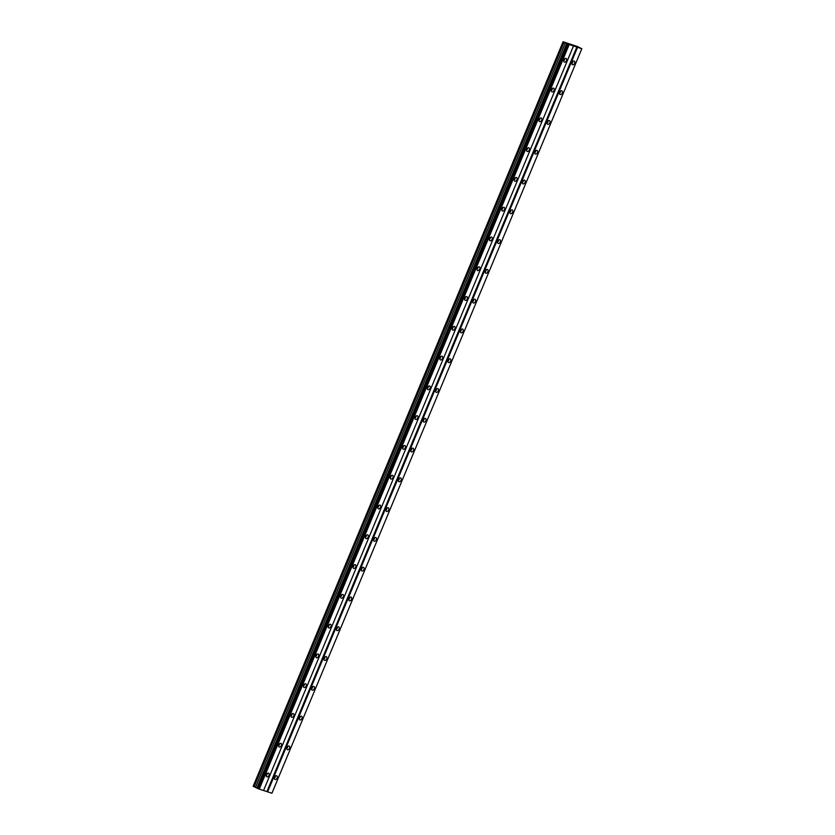 <?xml version="1.0" encoding="UTF-8"?>
<svg xmlns="http://www.w3.org/2000/svg" width="835" height="835" viewBox="0 0 835 835"><rect width="100%" height="100%" fill="white"/><g stroke="black" fill="none" stroke-linecap="round" stroke-linejoin="round"><path stroke-width="1.25" d="M578.258 46.833L563.072 41.75L567.163 43.723L257.076 788.209L257.598 788.48L567.508 43.963L581.838 48.733L578.217 46.948M257.107 788.136L253.162 786.267L563.072 41.75M566.495 60.673A2.025 1.336 116.3 0 0 566.109 58.45A2.025 1.336 116.3 0 0 563.949 59.849A2.025 1.336 116.3 0 0 564.324 62.072A2.025 1.336 116.3 0 0 566.495 60.673M563.729 60.861A2.025 1.336 116.3 0 0 564.564 59.723A2.025 1.336 116.3 0 0 564.784 58.721M268.974 775.412A2.025 1.336 116.3 0 0 268.599 773.189A2.025 1.336 116.3 0 0 266.428 774.588A2.025 1.336 116.3 0 0 266.814 776.811A2.025 1.336 116.3 0 0 268.974 775.412M266.208 775.59A2.025 1.336 116.3 0 0 267.054 774.462A2.025 1.336 116.3 0 0 267.263 773.45M281.374 745.634A2.025 1.336 116.3 0 0 280.998 743.4A2.025 1.336 116.3 0 0 278.827 744.81A2.025 1.336 116.3 0 0 279.203 747.033A2.025 1.336 116.3 0 0 281.374 745.634M278.608 745.812A2.025 1.336 116.3 0 0 279.443 744.674A2.025 1.336 116.3 0 0 279.662 743.672M293.774 715.846A2.025 1.336 116.3 0 0 293.388 713.622A2.025 1.336 116.3 0 0 291.227 715.031A2.025 1.336 116.3 0 0 291.603 717.255A2.025 1.336 116.3 0 0 293.774 715.846M291.008 716.033A2.025 1.336 116.3 0 0 291.843 714.896A2.025 1.336 116.3 0 0 292.062 713.894M306.163 686.067A2.025 1.336 116.3 0 0 305.787 683.844A2.025 1.336 116.3 0 0 303.616 685.243A2.025 1.336 116.3 0 0 304.003 687.466A2.025 1.336 116.3 0 0 306.163 686.067M303.397 686.255A2.025 1.336 116.3 0 0 304.243 685.117A2.025 1.336 116.3 0 0 304.462 684.115M318.563 656.289A2.025 1.336 116.3 0 0 318.187 654.066A2.025 1.336 116.3 0 0 316.016 655.465A2.025 1.336 116.3 0 0 316.392 657.688A2.025 1.336 116.3 0 0 318.563 656.289M315.797 656.467A2.025 1.336 116.3 0 0 316.632 655.339A2.025 1.336 116.3 0 0 316.851 654.327M330.963 626.511A2.025 1.336 116.3 0 0 330.577 624.288A2.025 1.336 116.3 0 0 328.416 625.686A2.025 1.336 116.3 0 0 328.792 627.91A2.025 1.336 116.3 0 0 330.963 626.511M328.197 626.688A2.025 1.336 116.3 0 0 329.032 625.551A2.025 1.336 116.3 0 0 329.251 624.549M343.362 596.722A2.025 1.336 116.3 0 0 342.976 594.499A2.025 1.336 116.3 0 0 340.805 595.908A2.025 1.336 116.3 0 0 341.191 598.131A2.025 1.336 116.3 0 0 343.362 596.722M340.586 596.91A2.025 1.336 116.3 0 0 341.431 595.772A2.025 1.336 116.3 0 0 341.651 594.77M355.752 566.944A2.025 1.336 116.3 0 0 355.376 564.721A2.025 1.336 116.3 0 0 353.205 566.12A2.025 1.336 116.3 0 0 353.581 568.343A2.025 1.336 116.3 0 0 355.752 566.944M352.986 567.132A2.025 1.336 116.3 0 0 353.831 565.994A2.025 1.336 116.3 0 0 354.04 564.992M368.151 537.166A2.025 1.336 116.3 0 0 367.765 534.943A2.025 1.336 116.3 0 0 365.605 536.341A2.025 1.336 116.3 0 0 365.98 538.565A2.025 1.336 116.3 0 0 368.151 537.166M365.386 537.343A2.025 1.336 116.3 0 0 366.221 536.216A2.025 1.336 116.3 0 0 366.44 535.204M380.551 507.388A2.025 1.336 116.3 0 0 380.165 505.165A2.025 1.336 116.3 0 0 377.994 506.563A2.025 1.336 116.3 0 0 378.38 508.786A2.025 1.336 116.3 0 0 380.551 507.388M377.785 507.565A2.025 1.336 116.3 0 0 378.62 506.438A2.025 1.336 116.3 0 0 378.839 505.425M392.941 477.599A2.025 1.336 116.3 0 0 392.565 475.376A2.025 1.336 116.3 0 0 390.394 476.785A2.025 1.336 116.3 0 0 390.77 479.008A2.025 1.336 116.3 0 0 392.941 477.599M390.175 477.787A2.025 1.336 116.3 0 0 391.02 476.649A2.025 1.336 116.3 0 0 391.229 475.647M405.34 447.821A2.025 1.336 116.3 0 0 404.965 445.598A2.025 1.336 116.3 0 0 402.794 446.996A2.025 1.336 116.3 0 0 403.169 449.22A2.025 1.336 116.3 0 0 405.34 447.821M402.574 448.009A2.025 1.336 116.3 0 0 403.409 446.871A2.025 1.336 116.3 0 0 403.629 445.869M417.74 418.043A2.025 1.336 116.3 0 0 417.354 415.82A2.025 1.336 116.3 0 0 415.183 417.218A2.025 1.336 116.3 0 0 415.569 419.441A2.025 1.336 116.3 0 0 417.74 418.043M414.974 418.22A2.025 1.336 116.3 0 0 415.809 417.093A2.025 1.336 116.3 0 0 416.028 416.091M430.129 388.265A2.025 1.336 116.3 0 0 429.754 386.041A2.025 1.336 116.3 0 0 427.583 387.44A2.025 1.336 116.3 0 0 427.969 389.663A2.025 1.336 116.3 0 0 430.129 388.265M427.363 388.442A2.025 1.336 116.3 0 0 428.209 387.315A2.025 1.336 116.3 0 0 428.418 386.302M442.529 358.486A2.025 1.336 116.3 0 0 442.153 356.253A2.025 1.336 116.3 0 0 439.982 357.662A2.025 1.336 116.3 0 0 440.358 359.885A2.025 1.336 116.3 0 0 442.529 358.486M439.763 358.664A2.025 1.336 116.3 0 0 440.598 357.526A2.025 1.336 116.3 0 0 440.817 356.524M454.929 328.698A2.025 1.336 116.3 0 0 454.543 326.475A2.025 1.336 116.3 0 0 452.372 327.873A2.025 1.336 116.3 0 0 452.758 330.107A2.025 1.336 116.3 0 0 454.929 328.698M452.163 328.886A2.025 1.336 116.3 0 0 452.998 327.748A2.025 1.336 116.3 0 0 453.217 326.746M467.318 298.92A2.025 1.336 116.3 0 0 466.942 296.696A2.025 1.336 116.3 0 0 464.771 298.095A2.025 1.336 116.3 0 0 465.158 300.318A2.025 1.336 116.3 0 0 467.318 298.92M464.552 299.107A2.025 1.336 116.3 0 0 465.398 297.97A2.025 1.336 116.3 0 0 465.606 296.968M479.718 269.141A2.025 1.336 116.3 0 0 479.342 266.918A2.025 1.336 116.3 0 0 477.171 268.317A2.025 1.336 116.3 0 0 477.547 270.54A2.025 1.336 116.3 0 0 479.718 269.141M476.952 269.319A2.025 1.336 116.3 0 0 477.787 268.192A2.025 1.336 116.3 0 0 478.006 267.179M492.118 239.363A2.025 1.336 116.3 0 0 491.731 237.14A2.025 1.336 116.3 0 0 489.56 238.539A2.025 1.336 116.3 0 0 489.947 240.762A2.025 1.336 116.3 0 0 492.118 239.363M489.352 239.541A2.025 1.336 116.3 0 0 490.187 238.403A2.025 1.336 116.3 0 0 490.406 237.401M504.507 209.575A2.025 1.336 116.3 0 0 504.131 207.351A2.025 1.336 116.3 0 0 501.96 208.76A2.025 1.336 116.3 0 0 502.346 210.984A2.025 1.336 116.3 0 0 504.507 209.575M501.741 209.762A2.025 1.336 116.3 0 0 502.586 208.625A2.025 1.336 116.3 0 0 502.806 207.623M516.907 179.796A2.025 1.336 116.3 0 0 516.531 177.573A2.025 1.336 116.3 0 0 514.36 178.972A2.025 1.336 116.3 0 0 514.736 181.195A2.025 1.336 116.3 0 0 516.907 179.796M514.141 179.984A2.025 1.336 116.3 0 0 514.976 178.847A2.025 1.336 116.3 0 0 515.195 177.845M529.307 150.018A2.025 1.336 116.3 0 0 528.92 147.795A2.025 1.336 116.3 0 0 526.76 149.194A2.025 1.336 116.3 0 0 527.135 151.417A2.025 1.336 116.3 0 0 529.307 150.018M526.541 150.196A2.025 1.336 116.3 0 0 527.376 149.068A2.025 1.336 116.3 0 0 527.595 148.056M541.706 120.24A2.025 1.336 116.3 0 0 541.32 118.017A2.025 1.336 116.3 0 0 539.149 119.415A2.025 1.336 116.3 0 0 539.535 121.639A2.025 1.336 116.3 0 0 541.706 120.24M538.93 120.417A2.025 1.336 116.3 0 0 539.775 119.29A2.025 1.336 116.3 0 0 539.995 118.278M554.096 90.451A2.025 1.336 116.3 0 0 553.72 88.228A2.025 1.336 116.3 0 0 551.549 89.637A2.025 1.336 116.3 0 0 551.925 91.86A2.025 1.336 116.3 0 0 554.096 90.451M551.33 90.639A2.025 1.336 116.3 0 0 552.165 89.502A2.025 1.336 116.3 0 0 552.384 88.5M574.657 63.303A2.025 1.336 116.3 0 0 574.271 61.08A2.025 1.336 116.3 0 0 572.1 62.479A2.025 1.336 116.3 0 0 572.486 64.712A2.025 1.336 116.3 0 0 574.657 63.303M571.891 63.491A2.025 1.336 116.3 0 0 572.726 62.354A2.025 1.336 116.3 0 0 572.946 61.352M277.136 778.043A2.025 1.336 116.3 0 0 276.761 775.819A2.025 1.336 116.3 0 0 274.59 777.218A2.025 1.336 116.3 0 0 274.965 779.441A2.025 1.336 116.3 0 0 277.136 778.043M274.371 778.22A2.025 1.336 116.3 0 0 275.206 777.093A2.025 1.336 116.3 0 0 275.425 776.08M289.536 748.264A2.025 1.336 116.3 0 0 289.15 746.041A2.025 1.336 116.3 0 0 286.989 747.44A2.025 1.336 116.3 0 0 287.365 749.663A2.025 1.336 116.3 0 0 289.536 748.264M286.77 748.442A2.025 1.336 116.3 0 0 287.605 747.304A2.025 1.336 116.3 0 0 287.825 746.302M301.926 718.476A2.025 1.336 116.3 0 0 301.55 716.253A2.025 1.336 116.3 0 0 299.379 717.662A2.025 1.336 116.3 0 0 299.765 719.885A2.025 1.336 116.3 0 0 301.926 718.476M299.16 718.664A2.025 1.336 116.3 0 0 300.005 717.526A2.025 1.336 116.3 0 0 300.224 716.524M314.325 688.698A2.025 1.336 116.3 0 0 313.95 686.474A2.025 1.336 116.3 0 0 311.779 687.873A2.025 1.336 116.3 0 0 312.154 690.096A2.025 1.336 116.3 0 0 314.325 688.698M311.559 688.885A2.025 1.336 116.3 0 0 312.394 687.748A2.025 1.336 116.3 0 0 312.614 686.746M326.725 658.919A2.025 1.336 116.3 0 0 326.339 656.696A2.025 1.336 116.3 0 0 324.178 658.095A2.025 1.336 116.3 0 0 324.554 660.318A2.025 1.336 116.3 0 0 326.725 658.919M323.959 659.097A2.025 1.336 116.3 0 0 324.794 657.97A2.025 1.336 116.3 0 0 325.013 656.957M339.125 629.141A2.025 1.336 116.3 0 0 338.739 626.918A2.025 1.336 116.3 0 0 336.568 628.317A2.025 1.336 116.3 0 0 336.954 630.54A2.025 1.336 116.3 0 0 339.125 629.141M336.348 629.319A2.025 1.336 116.3 0 0 337.194 628.191A2.025 1.336 116.3 0 0 337.413 627.179M351.514 599.353A2.025 1.336 116.3 0 0 351.138 597.129A2.025 1.336 116.3 0 0 348.967 598.538A2.025 1.336 116.3 0 0 349.343 600.762A2.025 1.336 116.3 0 0 351.514 599.353M348.748 599.54A2.025 1.336 116.3 0 0 349.594 598.403A2.025 1.336 116.3 0 0 349.802 597.401M363.914 569.574A2.025 1.336 116.3 0 0 363.528 567.351A2.025 1.336 116.3 0 0 361.367 568.75A2.025 1.336 116.3 0 0 361.743 570.973A2.025 1.336 116.3 0 0 363.914 569.574M361.148 569.762A2.025 1.336 116.3 0 0 361.983 568.625A2.025 1.336 116.3 0 0 362.202 567.623M376.314 539.796A2.025 1.336 116.3 0 0 375.927 537.573A2.025 1.336 116.3 0 0 373.756 538.972A2.025 1.336 116.3 0 0 374.143 541.195A2.025 1.336 116.3 0 0 376.314 539.796M373.548 539.974A2.025 1.336 116.3 0 0 374.383 538.846A2.025 1.336 116.3 0 0 374.602 537.844M388.703 510.018A2.025 1.336 116.3 0 0 388.327 507.795A2.025 1.336 116.3 0 0 386.156 509.193A2.025 1.336 116.3 0 0 386.532 511.417A2.025 1.336 116.3 0 0 388.703 510.018M385.937 510.195A2.025 1.336 116.3 0 0 386.782 509.068A2.025 1.336 116.3 0 0 386.991 508.056M401.103 480.24A2.025 1.336 116.3 0 0 400.727 478.006A2.025 1.336 116.3 0 0 398.556 479.415A2.025 1.336 116.3 0 0 398.932 481.638A2.025 1.336 116.3 0 0 401.103 480.24M398.337 480.417A2.025 1.336 116.3 0 0 399.172 479.28A2.025 1.336 116.3 0 0 399.391 478.278M413.502 450.451A2.025 1.336 116.3 0 0 413.116 448.228A2.025 1.336 116.3 0 0 410.945 449.627A2.025 1.336 116.3 0 0 411.331 451.86A2.025 1.336 116.3 0 0 413.502 450.451M410.736 450.639A2.025 1.336 116.3 0 0 411.571 449.501A2.025 1.336 116.3 0 0 411.791 448.499M425.892 420.673A2.025 1.336 116.3 0 0 425.516 418.45A2.025 1.336 116.3 0 0 423.345 419.848A2.025 1.336 116.3 0 0 423.731 422.072A2.025 1.336 116.3 0 0 425.892 420.673M423.126 420.861A2.025 1.336 116.3 0 0 423.971 419.723A2.025 1.336 116.3 0 0 424.18 418.721M438.291 390.895A2.025 1.336 116.3 0 0 437.916 388.672A2.025 1.336 116.3 0 0 435.745 390.07A2.025 1.336 116.3 0 0 436.12 392.293A2.025 1.336 116.3 0 0 438.291 390.895M435.526 391.072A2.025 1.336 116.3 0 0 436.361 389.945A2.025 1.336 116.3 0 0 436.58 388.933M450.691 361.117A2.025 1.336 116.3 0 0 450.305 358.893A2.025 1.336 116.3 0 0 448.134 360.292A2.025 1.336 116.3 0 0 448.52 362.515A2.025 1.336 116.3 0 0 450.691 361.117M447.925 361.294A2.025 1.336 116.3 0 0 448.76 360.156A2.025 1.336 116.3 0 0 448.98 359.154M463.081 331.328A2.025 1.336 116.3 0 0 462.705 329.105A2.025 1.336 116.3 0 0 460.534 330.514A2.025 1.336 116.3 0 0 460.92 332.737A2.025 1.336 116.3 0 0 463.081 331.328M460.315 331.516A2.025 1.336 116.3 0 0 461.16 330.378A2.025 1.336 116.3 0 0 461.369 329.376M475.48 301.55A2.025 1.336 116.3 0 0 475.105 299.327A2.025 1.336 116.3 0 0 472.934 300.725A2.025 1.336 116.3 0 0 473.309 302.948A2.025 1.336 116.3 0 0 475.48 301.55M472.714 301.738A2.025 1.336 116.3 0 0 473.549 300.6A2.025 1.336 116.3 0 0 473.769 299.598M487.88 271.772A2.025 1.336 116.3 0 0 487.494 269.548A2.025 1.336 116.3 0 0 485.323 270.947A2.025 1.336 116.3 0 0 485.709 273.17A2.025 1.336 116.3 0 0 487.88 271.772M485.114 271.949A2.025 1.336 116.3 0 0 485.949 270.822A2.025 1.336 116.3 0 0 486.168 269.809M500.269 241.993A2.025 1.336 116.3 0 0 499.894 239.77A2.025 1.336 116.3 0 0 497.723 241.169A2.025 1.336 116.3 0 0 498.109 243.392A2.025 1.336 116.3 0 0 500.269 241.993M497.503 242.171A2.025 1.336 116.3 0 0 498.349 241.044A2.025 1.336 116.3 0 0 498.568 240.031M512.669 212.205A2.025 1.336 116.3 0 0 512.293 209.982A2.025 1.336 116.3 0 0 510.122 211.391A2.025 1.336 116.3 0 0 510.498 213.614A2.025 1.336 116.3 0 0 512.669 212.205M509.903 212.393A2.025 1.336 116.3 0 0 510.738 211.255A2.025 1.336 116.3 0 0 510.957 210.253M525.069 182.427A2.025 1.336 116.3 0 0 524.683 180.203A2.025 1.336 116.3 0 0 522.522 181.602A2.025 1.336 116.3 0 0 522.898 183.825A2.025 1.336 116.3 0 0 525.069 182.427M522.303 182.614A2.025 1.336 116.3 0 0 523.138 181.477A2.025 1.336 116.3 0 0 523.357 180.475M537.469 152.648A2.025 1.336 116.3 0 0 537.082 150.425A2.025 1.336 116.3 0 0 534.911 151.824A2.025 1.336 116.3 0 0 535.298 154.047A2.025 1.336 116.3 0 0 537.469 152.648M534.692 152.826A2.025 1.336 116.3 0 0 535.538 151.699A2.025 1.336 116.3 0 0 535.757 150.697M549.858 122.87A2.025 1.336 116.3 0 0 549.482 120.647A2.025 1.336 116.3 0 0 547.311 122.046A2.025 1.336 116.3 0 0 547.687 124.269A2.025 1.336 116.3 0 0 549.858 122.87M547.092 123.048A2.025 1.336 116.3 0 0 547.927 121.92A2.025 1.336 116.3 0 0 548.146 120.908M562.258 93.082A2.025 1.336 116.3 0 0 561.872 90.858A2.025 1.336 116.3 0 0 559.711 92.267A2.025 1.336 116.3 0 0 560.087 94.491A2.025 1.336 116.3 0 0 562.258 93.082M559.492 93.269A2.025 1.336 116.3 0 0 560.327 92.132A2.025 1.336 116.3 0 0 560.546 91.13M573.457 46.029L263.547 790.547L257.598 788.48M581.838 48.733L271.928 793.25L263.568 790.495M568.781 44.485L258.871 789.002M257.879 788.595L567.79 44.088M259.247 789.159L569.157 44.641M576.828 47.063L266.918 791.57M267.628 791.862L577.538 47.344M253.172 786.299L563.082 41.781M563.98 42.23L254.07 786.747M565.389 42.783L255.479 787.301M566.767 43.462L256.856 787.979M256.919 788.042L566.829 43.524M567.028 43.733L257.117 788.25"/></g></svg>

